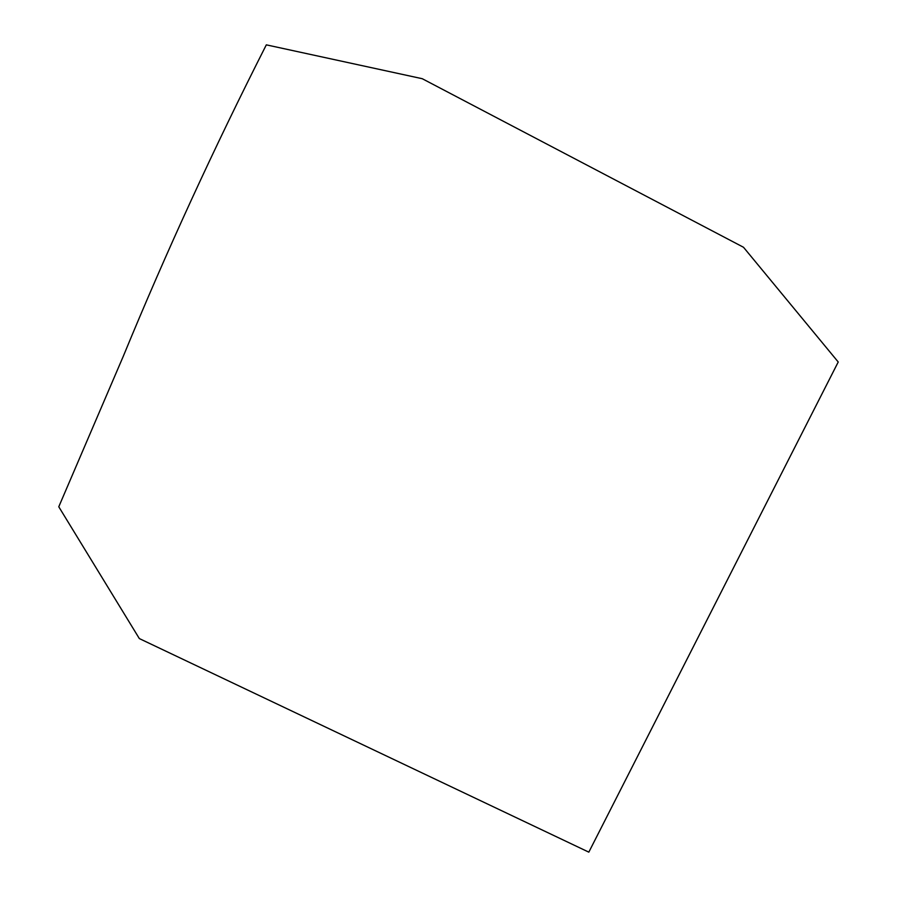 <?xml version="1.0" encoding="UTF-8"?>
<svg xmlns="http://www.w3.org/2000/svg" width="897" height="897" viewBox="0 0 897 897"><rect width="100%" height="100%" fill="white"/><g stroke="black" fill="none" stroke-linecap="round" stroke-linejoin="round"><path stroke-width="0.67" stroke-dasharray="4.49 3.36" d=""/><path stroke-width="1.35" d="M588.824 852.15L838.224 361.996L743.501 247.269L422.263 78.712L266.319 44.85C213.834 148.285 166.192 252.035 123.36 356.098L58.776 506.771L139.338 638.574L588.824 852.15"/></g></svg>

